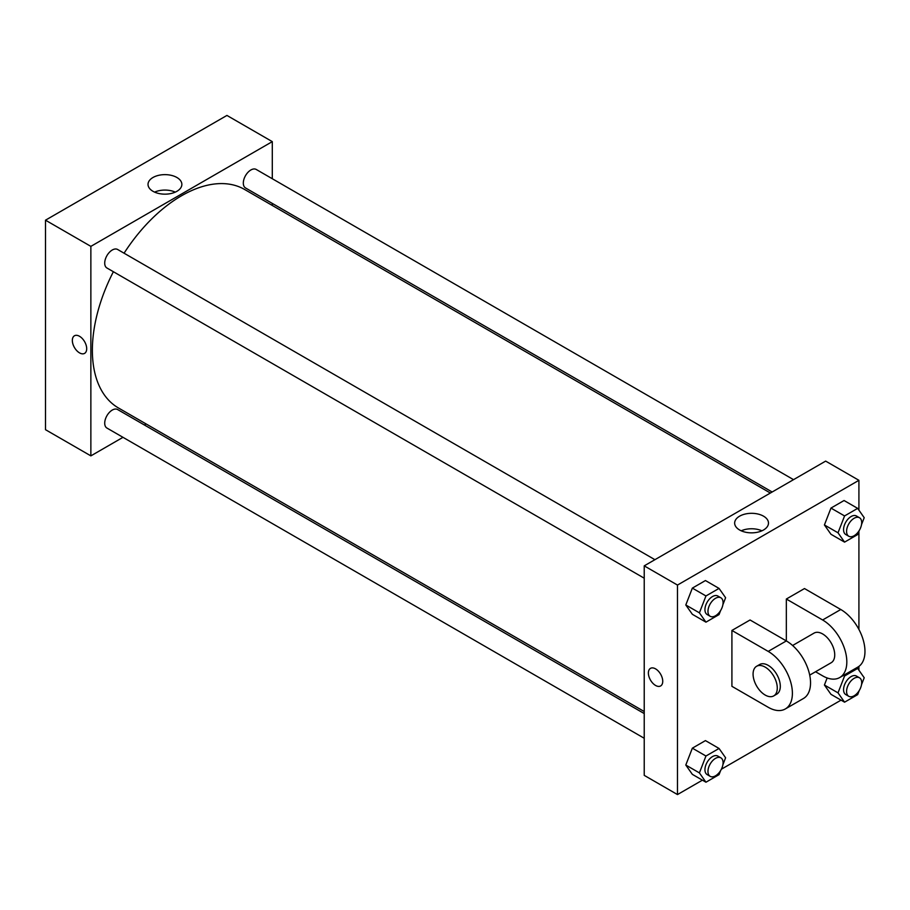 <?xml version="1.0" encoding="UTF-8"?>
<svg xmlns="http://www.w3.org/2000/svg" width="910" height="910" viewBox="0 0 910 910"><rect width="100%" height="100%" fill="white"/><g stroke="black" fill="none" stroke-linecap="round" stroke-linejoin="round"><path stroke-width="1.36" d="M122.987 437.323L90.863 455.876L45.5 429.691L45.5 220.186L226.931 115.433L272.295 141.63L272.295 178.724M146.135 423.958L144.371 424.981M644.223 578.203L106.925 267.995A10.693 6.177 -60 0 1 106.925 255.653A10.693 6.177 -60 0 1 117.618 249.476L654.916 559.684M644.223 738.26L106.925 428.053A10.693 6.177 -60 0 1 106.925 415.711A10.693 6.177 -60 0 1 117.618 409.534L644.223 713.565M272.295 203.408L272.295 205.455M90.863 455.876L90.863 246.371L272.295 141.63M772.146 492.003L245.529 187.96A10.693 6.177 -60 0 1 245.529 175.619A10.693 6.177 -60 0 1 256.222 169.453L793.531 479.661M644.223 711.529L118.493 407.998A126.149 72.834 -60 0 1 113.375 271.726M124.067 253.207A126.149 72.834 -60 0 1 244.654 189.496L770.372 493.027M74.449 335.779A10.158 5.869 -120 0 0 72.891 343.923A10.158 5.869 -120 0 0 79.523 352.875A10.158 5.869 60 0 1 72.88 343.923A10.158 5.869 60 0 1 74.438 335.779A10.158 5.869 60 0 1 84.596 341.648A10.158 5.869 60 0 1 84.596 353.376A10.158 5.869 60 0 1 79.523 352.875A10.158 5.869 -120 0 0 84.596 353.376M90.863 246.371L45.5 220.186M176.904 177.495A16.915 9.771 180 0 1 181.863 184.4A16.915 9.771 180 0 1 164.938 194.16A16.915 9.771 180 0 1 148.023 184.4A16.915 9.771 180 0 1 158.465 175.38A16.915 9.771 180 0 1 176.904 177.495M175.3 192.124A16.915 9.771 0 0 0 154.586 192.124M702.418 780.166L677.484 794.566L644.223 775.354L644.223 565.861L825.654 461.108L858.915 480.309L858.915 510.157M720.629 610.519L719.048 614.591L705.955 622.156L699.403 612.839L705.955 595.959L719.048 588.406L725.6 597.722L722.904 604.649M720.868 597.768L717.842 596.016A10.693 6.177 120 0 0 709.607 598.882A10.693 6.177 120 0 0 704.943 609.643A10.693 6.177 120 0 0 707.161 614.534L710.175 616.286A10.693 6.177 120 0 0 720.868 610.11A10.693 6.177 120 0 0 720.868 597.768A10.693 6.177 120 0 0 712.632 600.634A10.693 6.177 120 0 0 707.969 611.384A10.693 6.177 120 0 0 710.175 616.286M705.955 622.156L692.351 614.295L685.799 604.979L692.351 588.11L705.443 580.546L719.048 588.406M699.403 612.839L685.799 604.979L692.351 588.11L705.443 580.546M705.955 595.959L692.351 588.11M859.245 530.485L857.664 534.568L844.571 542.121L838.019 532.805L844.571 515.936L857.664 508.372L864.204 517.688L861.52 524.615M859.484 517.733L856.458 515.993A10.693 6.177 120 0 0 848.222 518.859A10.693 6.177 120 0 0 843.559 529.62A10.693 6.177 120 0 0 845.765 534.511L848.791 536.252A10.693 6.177 120 0 0 859.484 530.086A10.693 6.177 120 0 0 859.484 517.733A10.693 6.177 120 0 0 851.248 520.6A10.693 6.177 120 0 0 846.584 531.36A10.693 6.177 120 0 0 848.791 536.252M844.571 542.121L830.966 534.272L824.414 524.956L830.966 508.076L844.059 500.523L857.664 508.372M838.019 532.805L824.414 524.956L830.966 508.076L844.059 500.523M844.571 515.936L830.966 508.076M720.629 770.577L719.048 774.649L705.955 782.213L699.403 772.897L705.955 756.017L719.048 748.464L725.6 757.78L722.904 764.707M720.868 757.825L717.842 756.073A10.693 6.177 120 0 0 709.607 758.94A10.693 6.177 120 0 0 704.943 769.701A10.693 6.177 120 0 0 707.161 774.592L710.175 776.344A10.693 6.177 120 0 0 720.868 770.167A10.693 6.177 120 0 0 720.868 757.825A10.693 6.177 120 0 0 712.632 760.692A10.693 6.177 120 0 0 707.969 771.441A10.693 6.177 120 0 0 710.175 776.344M705.955 782.213L692.351 774.353L685.799 765.037L692.351 748.168L705.443 740.604L719.048 748.464M699.403 772.897L685.799 765.037L692.351 748.168L705.443 740.604M705.955 756.017L692.351 748.168M859.245 690.542L857.664 694.626L844.571 702.179L838.019 692.863L844.571 675.993L857.664 668.429L864.204 677.745L861.52 684.673M859.484 677.791L856.458 676.05A10.693 6.177 120 0 0 848.222 678.917A10.693 6.177 120 0 0 843.559 689.678A10.693 6.177 120 0 0 845.765 694.569L848.791 696.309A10.693 6.177 120 0 0 859.484 690.144A10.693 6.177 120 0 0 859.484 677.791A10.693 6.177 120 0 0 851.248 680.657A10.693 6.177 120 0 0 846.584 691.418A10.693 6.177 120 0 0 848.791 696.309M844.571 702.179L830.966 694.33L824.414 685.014L827.144 677.961L824.414 685.014L838.019 692.863M844.571 675.993L843.49 675.368M857.664 668.429L856.583 667.815M655.564 685.446A10.158 5.869 -120 0 0 660.637 685.947A10.158 5.869 60 0 1 655.564 685.446A10.158 5.869 60 0 1 648.921 676.494A10.158 5.869 60 0 1 650.479 668.361A10.158 5.869 -120 0 0 648.932 676.494A10.158 5.869 -120 0 0 655.564 685.446M650.479 668.361A10.158 5.869 60 0 1 660.637 674.219A10.158 5.869 60 0 1 660.637 685.947M677.484 794.566L677.484 585.062L644.223 565.861L825.654 461.108M644.223 775.354L644.223 565.861M763.535 516.175A16.915 9.771 180 0 1 768.484 523.079A16.915 9.771 180 0 1 751.569 532.851A16.915 9.771 180 0 1 734.654 523.079A16.915 9.771 180 0 1 745.097 514.059A16.915 9.771 180 0 1 763.535 516.175M677.484 585.062L858.915 480.309M761.92 530.803A16.915 9.771 0 0 0 741.218 530.803M858.915 531.326L858.915 629.436M858.915 666.393L858.915 670.215M841.033 700.143L721.38 769.212M830.966 694.33L824.414 685.014M830.966 534.272L824.414 524.956M692.351 614.295L685.799 604.979M692.351 774.353L685.799 765.037M731.913 630.448L768.199 651.401A34.216 19.747 60 0 1 790.551 681.544A34.216 19.747 60 0 1 785.307 708.958A34.216 19.747 60 0 1 768.199 707.275L731.913 686.322L731.913 630.448L750.056 619.983L786.342 640.924L786.342 599.03L804.486 588.554L840.772 609.507A34.216 19.747 60 0 1 863.124 639.65A34.216 19.747 60 0 1 857.88 667.064L839.737 677.54A34.216 19.747 60 0 1 822.629 675.846L815.542 671.751M785.307 708.958L803.45 698.493A34.216 19.747 -120 0 0 808.694 671.08A34.216 19.747 -120 0 0 786.342 640.924L768.199 651.401M792.61 645.497L814.075 633.098A17.108 9.873 60 0 1 827.258 637.683A17.108 9.873 60 0 1 834.732 654.893A17.108 9.873 60 0 1 831.183 662.73L809.707 675.118M840.772 609.507L822.629 619.983L786.342 599.03M822.629 619.983A34.216 19.747 60 0 1 844.981 650.127A34.216 19.747 60 0 1 839.737 677.54M756.619 666.268L759.645 664.528A17.108 9.873 60 0 1 772.829 669.1A17.108 9.873 60 0 1 780.302 686.322A17.108 9.873 60 0 1 776.753 694.148L773.728 695.9A17.108 9.873 60 0 1 756.619 686.015A17.108 9.873 60 0 1 756.619 666.268A17.108 9.873 60 0 1 769.803 670.852A17.108 9.873 60 0 1 777.277 688.062A17.108 9.873 60 0 1 773.728 695.9"/></g></svg>
